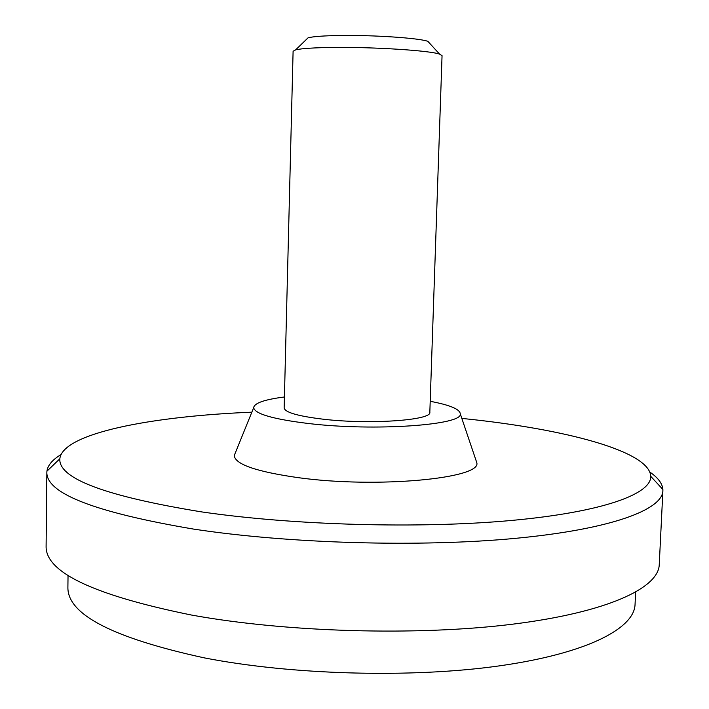 <?xml version="1.0" encoding="UTF-8"?>
<svg xmlns="http://www.w3.org/2000/svg" width="709" height="709" viewBox="0 0 709 709"><rect width="100%" height="100%" fill="white"/><g stroke="black" fill="none" stroke-linecap="round" stroke-linejoin="round"><path stroke-width="1.06" d="M429.681 43.329L427.882 41.361C419.498 38.091 373.661 34.963 340.001 35.494C323.774 35.742 313.139 36.514 308.096 37.807L306.182 39.66M333.788 47.441C314.238 47.663 301.511 48.469 295.626 49.869L293.101 51.243L284.149 407.914C284.903 412.408 298.028 416.174 323.534 419.241C370.009 424.7 432.224 420.224 429.831 412.239L442.053 55.656L439.607 54.141C429.946 50.569 374.449 46.962 333.788 47.441M430.203 401.303C449.896 405.025 459.919 409.199 460.274 413.817C463.509 425.019 374.795 431.444 308.69 423.539C273.169 419.196 254.823 413.914 253.671 407.684C254.301 403.093 264.546 399.522 284.424 396.978M475.766 459.636L476.803 462.702C481.907 478.513 376.647 488.572 298.17 477.653C256.259 471.662 234.954 464.28 234.262 455.506L235.485 452.502M461.825 418.407L465.015 418.735C564.222 428.972 649.568 450.995 650.738 476.324C651.447 493.943 603.217 512.022 511.544 520.45C420.109 528.861 293.482 525.369 201.329 511.854C105.544 496.22 58.377 478.531 59.831 458.785C62.56 433.296 150.822 416.307 251.846 412.177M649.852 472.088C658.067 477.715 662.41 483.511 662.88 489.485L662.888 490.743C662.419 509.727 611.459 529.233 515.709 538.326C420.224 547.41 288.634 543.635 193.238 529.038C95.272 512.403 46.475 493.544 46.847 472.46L46.927 471.201C47.751 465.272 52.431 459.742 60.965 454.611M662.888 490.743L659.246 564.683C658.555 588.053 607.604 612.381 512.27 624.23C417.193 636.053 286.383 632.331 191.563 615.058C94.182 595.294 45.686 572.438 46.103 546.488L46.847 472.46M635.636 592.219L635.051 604.493C634.289 628.564 586.768 653.556 499.074 665.911C411.61 678.247 291.745 674.986 204.095 657.837C113.112 637.994 67.718 614.597 67.896 587.655L68.037 575.371M308.096 37.807L295.626 49.869M253.671 407.684L234.262 455.506M59.831 458.785L46.927 471.201M650.738 476.324L662.88 489.485M460.274 413.817L476.803 462.702M427.882 41.361L439.607 54.141"/></g></svg>
